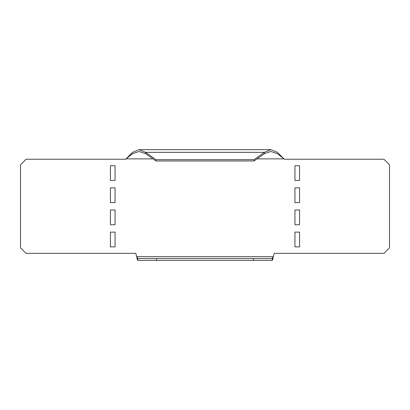 <?xml version="1.0" encoding="UTF-8"?>
<svg xmlns="http://www.w3.org/2000/svg" width="410" height="410" viewBox="0 0 410 410"><rect width="100%" height="100%" fill="white"/><g stroke="black" fill="none" stroke-linecap="round" stroke-linejoin="round"><path stroke-width="0.61" d="M155.938 159.664L155.938 160.971L145.596 153.658L145.596 152.351L155.938 159.664L254.062 159.664L264.404 152.351L264.404 153.658L254.062 160.971L254.062 159.664M145.596 153.658L139.072 151.495L132.553 153.658L126.034 158.875L132.553 152.351L139.072 149.65L145.596 152.351L264.404 152.351L270.928 149.65L277.447 152.351L283.966 158.875L277.447 153.658L270.928 151.495L264.404 153.658M155.938 160.971L254.062 160.971M152.976 158.875L126.034 158.875L125.665 159.244L26.035 159.244L20.5 164.779L20.5 247.804L26.035 253.339L135.812 253.339L136.704 256.66L273.296 256.66L272.209 258.505L272.209 260.35C272.573 260.13 272.937 258.9 273.296 256.66L274.188 253.339L383.965 253.339L389.5 247.804L389.5 164.779L383.965 159.244L284.335 159.244L283.966 158.875L257.024 158.875M299.556 246.881L299.556 232.121L294.944 232.121L294.944 246.881L299.556 246.881M299.556 224.741L299.556 209.981L294.944 209.981L294.944 224.741L299.556 224.741M299.556 202.601L299.556 187.841L294.944 187.841L294.944 202.601L299.556 202.601M299.556 180.461L299.556 165.701L294.944 165.701L294.944 180.461L299.556 180.461M110.444 202.601L110.444 187.841L115.056 187.841L115.056 202.601L110.444 202.601M110.444 180.461L110.444 165.701L115.056 165.701L115.056 180.461L110.444 180.461M110.444 224.741L110.444 209.981L115.056 209.981L115.056 224.741L110.444 224.741M110.444 246.881L110.444 232.121L115.056 232.121L115.056 246.881L110.444 246.881M272.209 260.35L253.426 260.35L253.426 258.505L272.209 258.505M156.574 258.505L156.574 260.35L137.791 260.35C137.427 260.13 137.063 258.9 136.704 256.66L137.791 258.505L253.426 258.505M156.574 260.35L253.426 260.35M137.791 260.35L137.791 258.505M270.928 149.65L139.072 149.65"/></g></svg>
